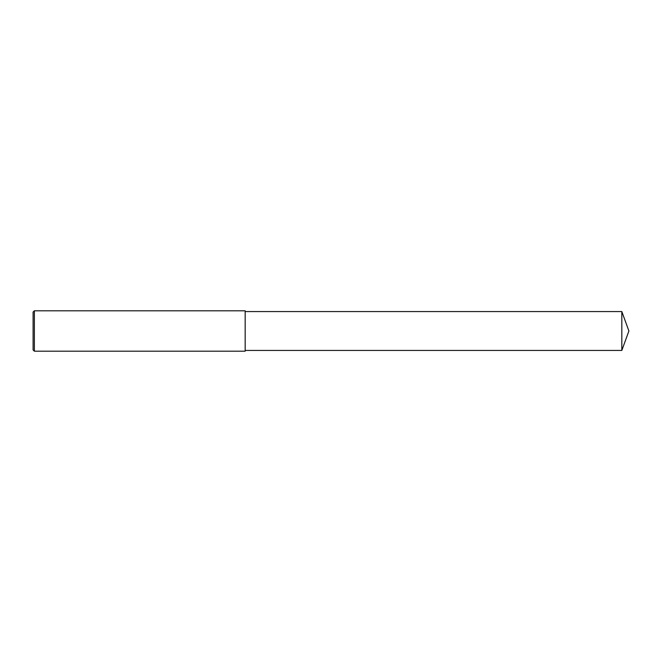 <?xml version="1.0" encoding="UTF-8"?>
<svg xmlns="http://www.w3.org/2000/svg" width="662" height="662" viewBox="0 0 662 662"><rect width="100%" height="100%" fill="white"/><g stroke="black" fill="none" stroke-linecap="round" stroke-linejoin="round"><path stroke-width="0.99" d="M34.366 310.801L33.1 312.067L33.1 349.933L34.366 351.199L34.366 310.801L245.163 310.801L245.163 351.199L34.366 351.199M621.825 311.562L621.825 350.438L628.9 331L621.825 311.562L245.163 311.562M621.825 350.438L245.163 350.438"/></g></svg>
